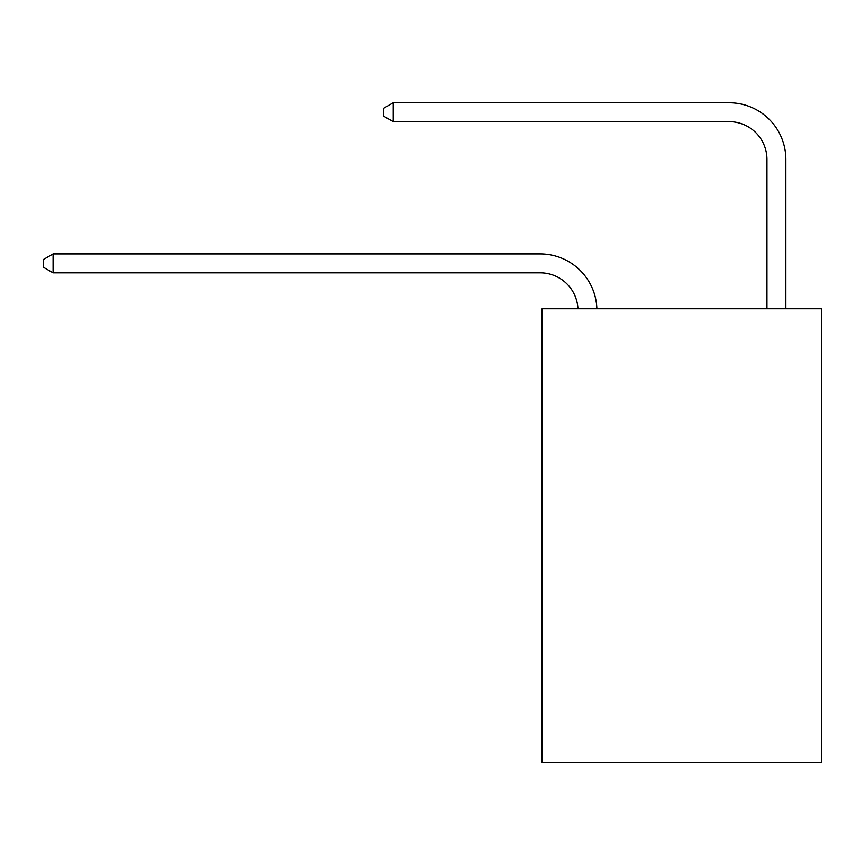 <?xml version="1.0" encoding="UTF-8"?>
<svg xmlns="http://www.w3.org/2000/svg" width="865" height="865" viewBox="0 0 865 865"><rect width="100%" height="100%" fill="white"/><g stroke="black" fill="none" stroke-linecap="round" stroke-linejoin="round"><path stroke-width="1.3" d="M821.75 308.729L821.75 762.227L542.096 762.227L542.096 308.729L821.75 308.729M540.203 272.832A37.79 37.79 0 0 1 577.95 308.729A37.79 37.79 0 0 0 540.203 272.832A37.79 37.79 0 0 1 577.95 308.729A37.79 37.79 0 0 0 540.203 272.832A37.79 37.79 0 0 1 577.95 308.729A37.79 37.79 0 0 0 540.203 272.832A37.79 37.79 0 0 1 577.95 308.729A37.79 37.79 0 0 0 540.203 272.832A37.79 37.79 0 0 1 577.95 308.729A37.79 37.79 0 0 0 540.203 272.832A37.79 37.79 0 0 1 577.95 308.729A37.79 37.79 0 0 0 540.203 272.832A37.79 37.79 0 0 1 577.95 308.729A37.79 37.79 0 0 0 540.203 272.832L53.079 272.832L43.25 267.166L43.25 259.608L53.079 253.932L540.203 253.932A56.69 56.69 0 0 1 596.861 308.729M766.952 308.729L766.952 159.463A37.79 37.79 0 0 0 729.163 121.662L393.197 121.662L383.368 115.997L383.368 108.439L393.197 102.773L729.163 102.773A56.69 56.69 0 0 1 785.852 159.463L785.852 308.729M53.079 272.832L53.079 253.932L540.203 253.932M766.952 159.463A37.79 37.79 0 0 0 729.163 121.662A37.79 37.79 0 0 1 766.952 159.463A37.79 37.79 0 0 0 729.163 121.662A37.79 37.79 0 0 1 766.952 159.463A37.79 37.79 0 0 0 729.163 121.662A37.79 37.79 0 0 1 766.952 159.463A37.79 37.79 0 0 0 729.163 121.662A37.79 37.79 0 0 1 766.952 159.463A37.79 37.79 0 0 0 729.163 121.662A37.79 37.79 0 0 1 766.952 159.463A37.79 37.79 0 0 0 729.163 121.662A37.79 37.79 0 0 1 766.952 159.463A37.79 37.79 0 0 0 729.163 121.662M393.197 121.662L393.197 102.773L729.163 102.773"/></g></svg>
